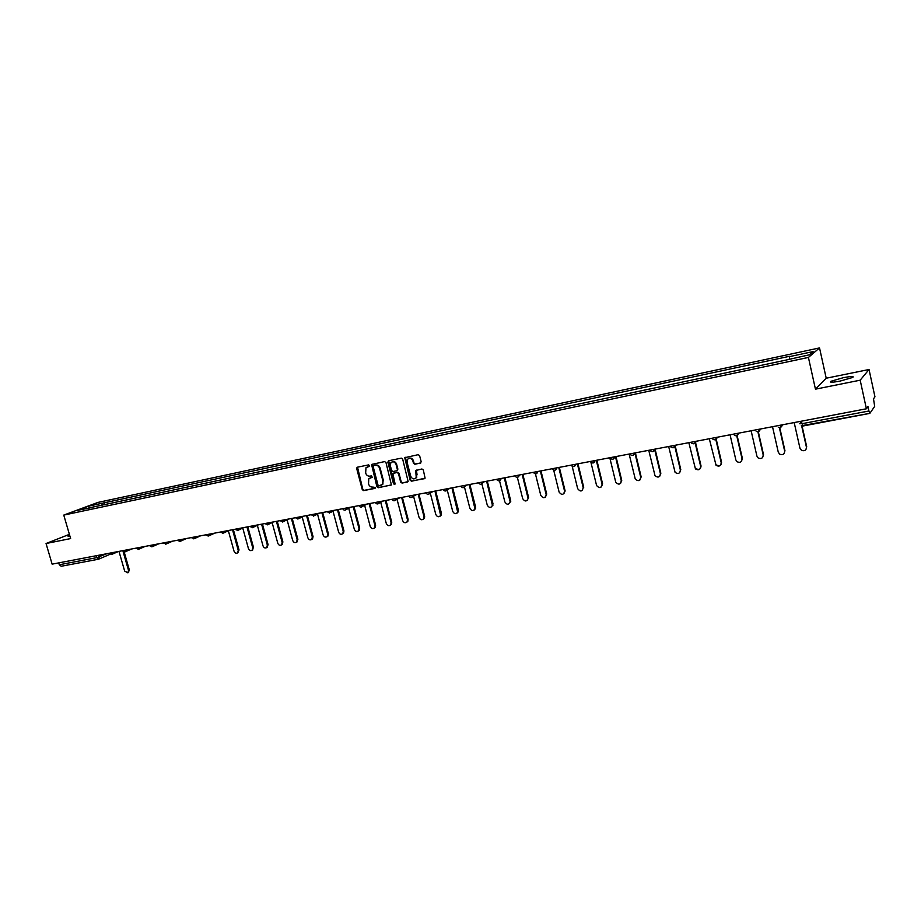 <?xml version="1.0" encoding="UTF-8"?>
<svg xmlns="http://www.w3.org/2000/svg" width="921" height="921" viewBox="0 0 921 921"><rect width="100%" height="100%" fill="white"/><g stroke="black" fill="none" stroke-linecap="round" stroke-linejoin="round"><path stroke-width="1.38" d="M369.528 465.566L368.573 464.898L357.429 467.189L356.703 468.582L362.275 489.65L363.634 490.617L374.778 488.429L375.296 487.462L372.89 487.071C370.795 487.244 369.344 486.219 368.538 483.986L368.757 478.782L372.268 477.274L371.462 475.858L370.012 476.145C367.916 476.33 366.454 475.305 365.66 473.06L365.971 467.73L369.356 466.348L369.528 465.566M843.325 377.679L830.938 381.282C829.245 382.583 832.342 382.514 840.24 381.052L852.708 377.449C854.366 376.125 851.246 376.205 843.325 377.679M69.708 535.412L68.05 536.195L69.984 536.367M420.39 463.148L421.173 461.72L419.596 455.642L418.192 454.675L404.756 457.702L410.167 480.232L411.56 481.211L425.099 478.172L423.303 469.952L421.899 468.973L415.728 470.527L416.234 477.619C414.082 479.657 412.251 479.208 410.731 476.261L407.047 462.1L407.496 459.36C409.661 457.564 411.457 458.082 412.861 460.914L413.471 463.286L414.876 464.265L420.851 462.918M808.419 357.44L815.453 389.169L860.179 380.189L866.396 408.786L52.129 564.147L46.05 543.517L70.629 538.578L63.768 515.092L808.419 357.44L819.529 347.919L97.96 502.417L63.768 515.092M385.98 462.561L384.598 461.594L371.566 464.46L376.919 486.772L378.278 487.739L391.402 484.895L385.98 462.561M388.604 460.765L401.291 458.151L402.673 459.13L408.141 481.556L402.051 483.076L400.67 482.097L398.402 473.429L397.02 472.45L392.841 473.544L395.017 483.583L394.913 484.273L393.52 483.882L387.845 462.181L388.604 460.765M860.179 380.189L869.033 369.505L874.95 396.813L873.499 398.851L874.685 406.368L869.85 413.368L803.031 425.997L802.007 423.706L868.929 410.996L869.85 413.368M869.033 369.505L826.218 378.22L819.529 347.919M866.396 408.786L867.973 406.587L868.929 410.996M61.27 566.231L59.278 564.757L96.774 557.642L106.882 553.705M58.725 562.892L59.278 564.757M69.397 534.341L46.05 543.517M397.101 470.504L397.884 469.123L396.583 470.792L392.991 471.517L391.609 470.539L390.308 465.577L390.849 462.733C392.991 461.11 394.729 461.674 396.053 464.414L397.342 469.376M91.317 507.655L77.042 510.43L88.52 506.17L102.438 503.2L101.794 505.433M789.262 359.063L789.734 356.254L102.438 503.2M789.17 356.703L813.082 351.592L809.306 354.804L784.462 360.422L91.064 507.459M815.453 389.169L826.218 378.22M104.649 504.823L104.004 502.613M88.52 506.17L89.199 507.851M369.379 466.325L367.18 466.947M370.012 477.907L372.28 477.262M356.957 467.442L357.521 467.189L362.828 489.385L364.186 490.34L375.169 488.188M372.176 464.149L377.46 486.495L378.83 487.462L391.298 485.022M373.673 465.589L373.155 466.567L378.047 485.194L379.003 485.862L382.376 484.411L382.94 481.119L379.59 468.363C378.784 466.107 377.322 465.082 375.204 465.278L373.949 465.462M381.582 485.148L382.917 484.135L382.94 481.119M374.225 465.335L375.756 465.013C377.875 464.817 379.325 465.853 380.143 468.098L383.481 480.854M407.496 482.005L402.051 483.076M393.52 473.129L397.55 472.185L398.943 473.164L401.199 481.821L402.581 482.8M388.685 460.753L394.061 483.606L394.902 484.296M397.884 469.123L396.583 464.149C395.616 461.812 394.096 461.064 392.035 461.893M408.774 458.405C410.87 457.553 412.412 458.301 413.391 460.661L414.001 463.021L415.394 464L420.874 462.895M415.417 478.483L416.753 477.343L416.545 475.109M416.407 470.067L417.063 474.845M405.413 457.3L410.685 479.956L412.078 480.935L424.408 478.69M118.982 551.391L124.646 571.043L127.835 572.827L128.503 570.352L123.195 551.921M124.208 552.105L129.343 569.961L128.238 572.643M228.35 530.749L234.026 551.161C234.89 553.118 236.098 553.694 237.653 552.865L238.251 550.401L232.518 529.736M233.358 529.575L239.034 550.01L237.676 552.865L238.424 552.485M242.764 528.055L248.428 548.548C249.326 550.528 250.558 551.092 252.124 550.228L252.711 547.765L246.978 526.973M247.807 526.812L253.482 547.385L252.101 550.251L252.895 549.849M257.35 525.327L263.015 545.9C263.924 547.914 265.179 548.467 266.779 547.558L267.343 545.105L261.599 524.187M262.427 524.026L268.103 544.725L266.722 547.604M272.121 522.564L277.774 543.217C278.706 545.267 279.996 545.819 281.607 544.852L282.16 542.411L276.404 521.355M277.221 521.205L282.908 542.032L281.527 544.933M287.064 519.778L292.705 540.5C293.672 542.596 294.985 543.137 296.631 542.101L297.149 539.694L291.393 518.5M292.187 518.35L297.886 539.303L296.504 542.216M302.192 516.957L307.833 537.749C308.834 539.89 310.158 540.408 311.828 539.315L312.323 536.931L306.555 515.61M307.349 515.461L313.048 536.552L312.564 538.935L311.666 539.476M317.515 514.091L323.133 534.963C324.169 537.15 325.539 537.657 327.231 536.483L327.68 534.134L321.913 512.675M322.695 512.525L328.406 533.754L327.945 536.103L327.013 536.701M333.022 511.201L338.629 532.154C339.711 534.387 341.104 534.871 342.819 533.616L343.234 531.313L337.466 509.716M338.226 509.566L343.947 530.933L343.521 533.236L342.554 533.881M348.725 508.277L354.32 529.299C355.437 531.59 356.876 532.062 358.603 530.703L358.983 528.447L353.204 506.711M353.963 506.562L359.685 528.067L359.305 530.323L358.292 531.037M364.624 505.307L370.207 526.409C371.382 528.758 372.844 529.207 374.594 527.745L374.928 525.546L369.148 503.66M369.897 503.522L375.618 525.166L375.284 527.365L374.225 528.147M380.718 502.302L386.29 523.485C387.522 525.891 389.03 526.317 390.792 524.74L391.08 522.61L385.289 500.587M386.026 500.448L391.747 522.23L391.46 524.36L390.366 525.223M397.02 499.263L402.592 520.526C403.882 523.001 405.424 523.381 407.197 521.677L407.427 519.64L401.637 497.467M402.362 497.328L408.095 519.26L407.853 521.298L406.714 522.265M413.529 496.166L419.09 517.521C420.46 520.077 422.037 520.423 423.821 518.558L423.994 516.635L418.192 494.312M418.905 494.174L424.639 516.255L424.466 518.178L423.269 519.271M430.257 493.034L435.806 514.482C437.268 517.118 438.88 517.418 440.652 515.392L434.965 491.112M435.668 490.974L441.401 513.204L441.286 515.012L440.031 516.232M447.249 490.099L452.729 511.408C454.295 514.114 455.953 514.367 457.702 512.145L451.958 487.865M452.648 487.739L458.382 510.119L458.324 511.765L457.023 513.147M464.483 487.14L469.883 508.288C471.564 511.086 473.256 511.282 474.971 508.853L469.18 484.584M469.848 484.458L475.593 506.987L475.581 508.473L474.234 510.027M481.902 484.02L487.255 505.134C489.074 508.024 490.812 508.139 492.459 505.479L486.622 481.257M487.267 481.13L493.011 503.81L491.676 506.861M499.527 480.762L504.869 501.933C506.838 504.915 508.599 504.95 510.176 502.037L504.294 477.884M504.927 477.757L510.671 500.598L509.348 503.66M517.372 477.4L522.702 498.687C524.843 501.772 526.651 501.715 528.101 498.526L522.195 474.465M522.829 474.35L528.573 497.352L527.249 500.414M535.435 473.901L540.788 495.394C543.125 498.572 544.944 498.422 546.245 494.957L540.351 470.999M540.961 470.884L546.706 494.047L545.405 497.11M553.717 470.24L559.105 492.067C561.66 495.325 563.491 495.084 564.608 491.319L558.748 467.488M559.335 467.373L565.137 490.951L563.802 493.771M572.206 466.394L577.674 488.694C580.414 492.021 582.256 491.687 583.2 487.693L577.479 464.288M577.997 463.942L583.718 487.313L583.2 487.693M590.902 462.238L596.589 485.54C599.444 488.602 601.275 488.165 602.104 484.25L596.405 460.799M596.912 460.454L602.599 483.882L601.367 486.944M609.783 457.749L615.781 482.351C618.739 485.114 620.57 484.584 621.272 480.774L615.608 457.288M616.091 456.943L621.744 480.405L620.535 483.456M629.135 454.065L635.271 479.104C638.299 481.579 640.107 480.946 640.694 477.239L635.076 453.742M635.536 453.397L641.154 476.871L639.98 479.91M648.752 450.311L655.038 475.789C658.124 477.976 659.908 477.274 660.403 473.659L654.819 450.15M655.268 449.816L660.841 473.29L659.689 476.318M668.658 446.524L675.105 472.392C678.213 474.327 679.974 473.544 680.377 470.021L674.897 446.766M675.277 446.201L680.792 469.664L679.698 472.669M688.839 442.667L695.447 468.916C698.578 470.619 700.317 469.768 700.639 466.337L695.24 443.254M695.631 442.851L701.042 465.98C700.708 469.399 698.981 470.251 695.85 468.547M709.308 438.764L716.078 465.358C719.22 466.866 720.924 465.945 721.189 462.607L715.847 439.547M716.25 439.294L721.569 462.25C721.304 465.577 719.6 466.498 716.469 465.001M730.065 434.804L735.856 459.936L737.007 461.732C740.139 463.044 741.819 462.077 742.038 458.819L736.719 435.691M737.122 435.529L742.395 458.451L741.44 461.363M751.133 430.786L756.912 456.114L758.225 458.025C761.356 459.176 763.014 458.163 763.187 454.974L757.879 431.684M758.282 431.615L763.521 454.617L762.623 457.472M772.512 426.699L778.28 452.223L779.753 454.249C782.873 455.262 784.508 454.203 784.646 451.071L779.327 427.505M779.719 427.517L784.957 450.714L784.128 453.512M794.19 422.566L799.969 448.285L801.581 450.404C804.689 451.29 806.312 450.185 806.416 447.111L801.673 425.905M802.064 426.009L806.704 446.754L805.944 449.483M801.546 421.611L799.601 423.741L802.007 423.706L801.443 421.185M869.769 413.356L801.293 425.755M99.353 555.144L99.813 556.733L98.559 559.208L96.774 557.642L96.221 555.743M112.512 552.635L111.326 554.546M125.878 550.079L124.669 552.013M139.405 547.5L138.173 549.446M153.082 544.887L151.838 546.844M166.931 542.25L165.665 544.219M180.942 539.579L179.653 541.56M195.114 536.874L193.813 538.877M209.47 534.134L208.134 536.149M223.987 531.359L222.64 533.397M238.7 528.55L237.319 530.6M253.574 525.718L252.181 527.779M268.644 522.84L267.228 524.912M283.91 519.928L282.471 522.023M299.36 516.98L297.897 519.087M314.994 513.999L313.508 516.117M330.846 510.971L329.327 513.112M346.883 507.908L345.352 510.073M363.139 504.812L361.585 506.987M379.602 501.669L378.013 503.856M396.283 498.491L394.672 500.702M413.184 495.268L411.537 497.49M430.303 491.998L428.633 494.243M447.652 488.683L445.948 490.951M465.232 485.332L463.505 487.612M483.053 481.936L481.292 484.227M501.116 478.483L499.32 480.808M519.421 474.994L517.602 477.331M533.282 472.346C535.343 474.591 536.908 474.292 537.968 471.448L536.126 473.808M552.047 468.766C554.131 471.022 555.708 470.723 556.779 467.868L554.914 470.24M571.078 465.14C573.173 467.408 574.762 467.108 575.844 464.23L573.967 466.625M595.231 460.535L593.274 462.952M614.848 456.781L612.868 459.222M634.753 452.994L632.739 455.446M654.935 449.137L652.885 451.624M675.415 445.223L673.332 447.733M696.195 441.263L694.066 443.795M717.286 437.245L715.11 439.789M738.677 433.158L736.478 435.737M760.401 429.013L758.144 431.615M782.436 424.811L780.145 427.436M129.343 569.961L128.503 570.352M239.034 550.01L238.251 550.401M253.482 547.385L252.711 547.765M268.103 544.725L267.343 545.105M282.908 542.032L282.16 542.411M297.886 539.303L297.149 539.694M313.048 536.552L312.323 536.931M328.406 533.754L327.68 534.134M343.947 530.933L343.234 531.313M359.685 528.067L358.983 528.447M375.618 525.166L374.928 525.546M391.747 522.23L391.08 522.61M408.095 519.26L407.427 519.64M424.639 516.255L423.994 516.635M441.401 513.204L440.768 513.584M458.382 510.119L457.76 510.487M475.593 506.987L474.983 507.356M493.011 503.81L492.424 504.19M510.671 500.598L510.096 500.978M830.938 381.282L831.145 382.203M108.736 553.348L111.763 554.373L118.429 551.506M122.079 550.804L125.141 551.829L131.715 548.962M135.571 548.225L138.657 549.25L145.161 546.406M149.237 545.623L152.345 546.648L158.757 543.804M163.052 542.987L166.194 544L172.503 541.18M177.039 540.316L180.205 541.329L186.422 538.532M191.188 537.622L194.4 538.624L200.502 535.838M205.51 534.882L208.756 535.884L214.754 533.121M220.004 532.119L223.296 533.098L229.179 530.369M234.682 529.322L238.009 530.289L243.766 527.583M249.533 526.49L252.907 527.434L258.536 524.774M264.569 523.623L267.999 524.544L273.479 521.919M279.8 520.71L283.277 521.62L288.607 519.03M295.215 517.775L298.749 518.65L303.907 516.117M310.826 514.793L314.429 515.633L319.403 513.158M326.633 511.777L330.305 512.571L335.083 510.165M342.647 508.726C343.683 510.315 344.926 510.568 346.388 509.474L350.947 507.137M358.868 505.629C359.938 507.264 361.216 507.494 362.678 506.32L366.995 504.075M375.284 502.498C376.413 504.178 377.714 504.386 379.199 503.108L383.24 500.978M391.932 499.32C393.117 501.047 394.453 501.231 395.926 499.85L399.668 497.847M408.786 496.097C410.041 497.893 411.411 498.031 412.884 496.523L416.28 494.669M425.87 492.839C427.206 494.692 428.599 494.784 430.061 493.138L433.077 491.469M443.174 489.546C444.601 491.457 446.04 491.503 447.479 489.684L450.047 488.234M460.719 486.196C462.25 488.176 463.724 488.165 465.117 486.15L467.2 484.953M478.494 482.8C480.152 484.86 481.66 484.78 482.995 482.546L484.515 481.648M496.511 479.369C498.319 481.499 499.85 481.338 501.093 478.862L502.003 478.321M514.77 475.881C516.762 478.091 518.304 477.826 519.421 475.098L519.663 474.948M590.373 461.456C592.491 463.747 594.091 463.436 595.173 460.535M610.001 457.841C612.154 460.016 613.754 459.671 614.791 456.793M629.999 454.306C632.197 456.206 633.763 455.768 634.684 453.005M650.284 450.691C652.517 452.338 654.037 451.831 654.854 449.149M670.856 446.984C673.113 448.412 674.598 447.836 675.323 445.246M691.74 443.185C693.985 444.429 695.436 443.795 696.092 441.286M712.912 439.305C715.145 440.388 716.561 439.708 717.171 437.268M734.382 435.345C736.604 436.289 737.997 435.564 738.55 433.181M756.176 431.304C758.374 432.122 759.733 431.373 760.262 429.036M778.268 427.183C780.455 427.908 781.802 427.125 782.286 424.834M109.76 554.419L98.559 559.208L61.085 566.288M128.675 572.436L127.835 572.827M267.539 547.178L266.779 547.558M282.356 544.461L281.607 544.852M297.368 541.721L296.631 542.101M312.564 538.935L311.828 539.315M327.945 536.103L327.231 536.483M343.521 533.236L342.819 533.616M359.305 530.323L358.603 530.703M375.284 527.365L374.594 527.745M391.46 524.36L390.792 524.74M407.853 521.298L407.197 521.677M424.466 518.178L423.821 518.558M441.286 515.012L440.652 515.392M458.324 511.765L457.702 512.145M475.581 508.473L474.971 508.853M493.057 505.099L492.459 505.479M510.752 501.657L510.176 502.037"/></g></svg>
